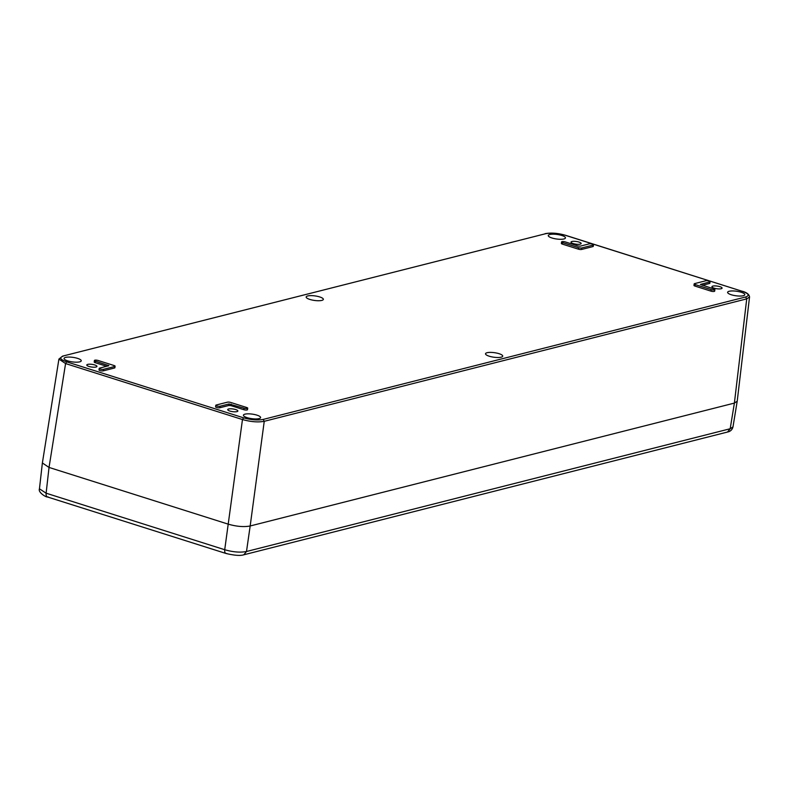 <?xml version="1.0" encoding="UTF-8"?>
<svg xmlns="http://www.w3.org/2000/svg" width="789" height="789" viewBox="0 0 789 789"><rect width="100%" height="100%" fill="white"/><g stroke="black" fill="none" stroke-linecap="round" stroke-linejoin="round"><path stroke-width="1.18" d="M702.348 285.293L709.449 283.488A2.367 0.621 7.9 0 0 709.873 283.212L710.08 281.703A2.367 0.621 7.9 0 0 709.084 281.032A2.367 0.621 7.9 0 0 705.81 280.766L694.606 283.616A2.367 0.621 7.9 0 0 694.182 283.892A2.367 0.621 7.9 0 0 695.178 284.563L711.195 289.632A2.367 0.621 7.9 0 0 713.581 289.987A2.367 0.621 7.9 0 0 714.883 289.612A2.367 0.621 7.9 0 0 713.887 288.942L700.405 284.444L709.656 281.979A2.367 0.621 7.9 0 0 710.08 281.703M581.868 247.933L581.651 249.442L592.864 246.592A2.367 0.621 7.9 0 0 593.289 246.306L593.496 244.807A2.367 0.621 7.9 0 0 592.5 244.136A2.367 0.621 7.9 0 0 589.225 243.87L580.26 246.148L578.081 245.971L565.269 241.907A2.367 0.621 7.9 0 0 562.882 241.552A2.367 0.621 7.9 0 0 561.581 241.927A2.367 0.621 7.9 0 0 562.587 242.598L578.593 247.667A2.367 0.621 7.9 0 0 581.868 247.933L593.072 245.083A2.367 0.621 7.9 0 0 593.496 244.807M63.219 356.145C58.997 357.604 60.151 359.508 66.68 361.845L243.564 417.825C251.05 419.926 257.579 420.458 263.171 419.432L745.654 296.98C749.875 295.52 748.722 293.616 742.193 291.279L565.299 235.3C557.823 233.199 551.294 232.666 545.702 233.692L62.617 356.125L58.919 359.084L65.576 363.561L242.47 419.541C250.784 421.859 258.042 422.45 264.246 421.316L746.729 298.873L749.55 296.95C749.195 294.415 746.828 292.532 742.459 291.279L742.686 291.437M88.95 366.441A5.128 1.351 7.9 0 0 94.128 367.22A5.128 1.351 7.9 0 0 96.948 366.412A5.128 1.351 7.9 0 0 94.779 364.962A5.128 1.351 7.9 0 0 89.601 364.193A5.128 1.351 7.9 0 0 86.79 365.001A5.128 1.351 7.9 0 0 88.95 366.441M573.169 243.554A5.128 1.351 7.9 0 0 578.347 244.324A5.128 1.351 7.9 0 0 581.158 243.525A5.128 1.351 7.9 0 0 578.998 242.075A5.128 1.351 7.9 0 0 573.82 241.306A5.128 1.351 7.9 0 0 570.999 242.115A5.128 1.351 7.9 0 0 573.169 243.554M229.875 411.049A5.128 1.351 7.9 0 0 235.053 411.819A5.128 1.351 7.9 0 0 237.874 411.01A5.128 1.351 7.9 0 0 235.704 409.57A5.128 1.351 7.9 0 0 230.526 408.801A5.128 1.351 7.9 0 0 227.715 409.599A5.128 1.351 7.9 0 0 229.875 411.049M714.094 288.153A5.128 1.351 7.9 0 0 719.272 288.932A5.128 1.351 7.9 0 0 722.083 288.123A5.128 1.351 7.9 0 0 719.923 286.673A5.128 1.351 7.9 0 0 714.745 285.904A5.128 1.351 7.9 0 0 711.925 286.713A5.128 1.351 7.9 0 0 714.094 288.153M489.18 356.194A8.679 2.288 7.9 0 0 497.948 357.506A8.679 2.288 7.9 0 0 502.711 356.135A8.679 2.288 7.9 0 0 499.042 353.689A8.679 2.288 7.9 0 0 490.285 352.387A8.679 2.288 7.9 0 0 485.521 353.748A8.679 2.288 7.9 0 0 489.18 356.194M247.075 417.637A8.679 2.288 7.9 0 0 255.843 418.949A8.679 2.288 7.9 0 0 260.607 417.578A8.679 2.288 7.9 0 0 256.938 415.142A8.679 2.288 7.9 0 0 248.18 413.831A8.679 2.288 7.9 0 0 243.416 415.201A8.679 2.288 7.9 0 0 247.075 417.637M67.716 360.879A8.679 2.288 7.9 0 0 76.484 362.181A8.679 2.288 7.9 0 0 81.247 360.82A8.679 2.288 7.9 0 0 77.578 358.374A8.679 2.288 7.9 0 0 68.821 357.062A8.679 2.288 7.9 0 0 64.057 358.433A8.679 2.288 7.9 0 0 67.716 360.879M309.821 299.425A8.679 2.288 7.9 0 0 318.588 300.737A8.679 2.288 7.9 0 0 323.352 299.366A8.679 2.288 7.9 0 0 319.693 296.93A8.679 2.288 7.9 0 0 310.925 295.619A8.679 2.288 7.9 0 0 306.162 296.989A8.679 2.288 7.9 0 0 309.821 299.425M731.295 294.751A8.679 2.288 7.9 0 0 740.052 296.053A8.679 2.288 7.9 0 0 744.816 294.692A8.679 2.288 7.9 0 0 741.157 292.246A8.679 2.288 7.9 0 0 732.389 290.944A8.679 2.288 7.9 0 0 727.626 292.305A8.679 2.288 7.9 0 0 731.295 294.751M551.935 237.982A8.679 2.288 7.9 0 0 560.693 239.294A8.679 2.288 7.9 0 0 565.457 237.923A8.679 2.288 7.9 0 0 561.798 235.477A8.679 2.288 7.9 0 0 553.03 234.175A8.679 2.288 7.9 0 0 548.266 235.536A8.679 2.288 7.9 0 0 551.935 237.982M99.207 368.404L99 369.913A2.367 0.621 7.9 0 0 100.597 370.741A2.367 0.621 7.9 0 0 103.27 370.85L114.474 367.999A2.367 0.621 -172.1 0 0 114.898 367.723L115.105 366.214A2.367 0.621 7.9 0 0 114.109 365.544L98.092 360.474A2.367 0.621 7.9 0 0 95.706 360.119A2.367 0.621 7.9 0 0 94.404 360.494A2.367 0.621 7.9 0 0 95.41 361.165L108.882 365.662L99.631 368.128A2.367 0.621 7.9 0 0 99.207 368.404A2.367 0.621 7.9 0 0 100.814 369.232A2.367 0.621 7.9 0 0 103.477 369.341L114.681 366.5A2.367 0.621 7.9 0 0 115.105 366.214M94.404 360.494L94.197 362.003A2.367 0.621 7.9 0 0 95.193 362.674L106.742 366.323M561.581 241.927L561.374 243.436A2.367 0.621 7.9 0 0 562.37 244.107L578.386 249.166A2.367 0.621 -172.1 0 0 581.651 249.442M215.792 405.309L215.584 406.808A2.367 0.621 7.9 0 0 217.182 407.637A2.367 0.621 7.9 0 0 219.855 407.745L228.82 405.467L230.999 405.645L243.811 409.708A2.367 0.621 7.9 0 0 246.198 410.063A2.367 0.621 7.9 0 0 247.499 409.688L247.707 408.179A2.367 0.621 7.9 0 0 246.71 407.509L230.694 402.449A2.367 0.621 7.9 0 0 227.429 402.173L216.216 405.023A2.367 0.621 7.9 0 0 215.792 405.309A2.367 0.621 7.9 0 0 217.389 406.128A2.367 0.621 7.9 0 0 220.062 406.236L229.027 403.958L244.018 408.199A2.367 0.621 7.9 0 0 246.405 408.554A2.367 0.621 7.9 0 0 247.707 408.179M695.178 284.563L694.971 286.072L710.988 291.141A2.367 0.621 7.9 0 0 713.374 291.496A2.367 0.621 7.9 0 0 714.676 291.121L714.883 289.612M694.971 286.072A2.367 0.621 -172.1 0 1 693.975 285.401L694.182 283.892M749.55 296.95L737.212 401.177L734.391 403.09L250.172 525.977C243.998 527.16 236.739 526.569 228.396 524.202L49.036 467.433L42.379 462.965L58.919 359.084M48.188 496.952C46.63 497.09 45.94 495.837 46.117 493.194L49.036 467.433L228.396 524.202C236.739 526.569 243.998 527.16 250.172 525.977L734.391 403.09L737.202 401.226L732.981 426.918L730.18 428.743L246.493 551.501C240.29 552.704 233.031 552.113 224.717 549.716L46.117 493.194L39.45 488.805L42.369 463.015M709.449 283.488L709.656 281.979M592.864 246.592L593.072 245.083M565.299 235.3L565.792 235.447M545.702 233.692L62.617 356.125M66.68 361.845L65.576 363.561L49.036 467.433M243.564 417.825L242.47 419.541L224.717 549.716C224.52 552.379 225.21 553.631 226.788 553.484M263.171 419.432L264.246 421.316L250.172 525.977L246.493 551.501L243.821 554.795C240.32 555.9 234.382 555.466 225.989 553.474L47.389 496.942C46.255 497.425 37.793 492.385 39.45 488.805M745.654 296.98L746.729 298.873L734.391 403.09L730.18 428.743L727.507 432.037L243.821 554.795M742.193 291.279L565.575 235.3C557.872 233.11 551.057 232.568 545.11 233.672M103.27 370.85L103.477 369.341M114.681 366.5L114.474 367.999M108.113 365.978L108.221 365.218M95.193 362.674L95.41 361.165M578.593 247.667L578.386 249.166M562.37 244.107L562.587 242.598M243.811 409.708L244.018 408.199M230.999 405.645L231.207 404.146M228.82 405.467L229.027 403.958M219.855 407.745L220.062 406.236M710.988 291.141L711.195 289.632M732.981 426.918C732.212 429.778 730.387 431.484 727.507 432.037"/></g></svg>
